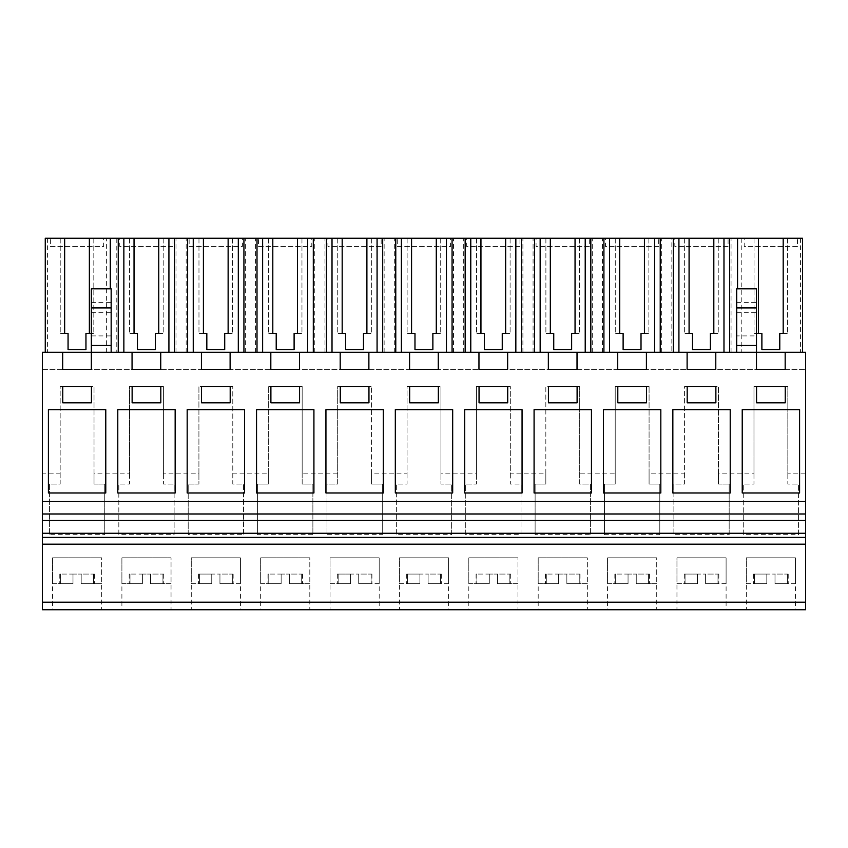 <?xml version="1.0" encoding="UTF-8"?>
<svg xmlns="http://www.w3.org/2000/svg" width="848" height="848" viewBox="0 0 848 848"><rect width="100%" height="100%" fill="white"/><g stroke="black" fill="none" stroke-linecap="round" stroke-linejoin="round"><path stroke-width="0.64" stroke-dasharray="4.24 3.18" d="M42.4 473.841L42.4 352.302L805.6 352.302L805.6 609.733L42.4 609.733L42.4 473.841L60.166 473.841L60.166 386.434L94.022 386.434L60.166 386.434L60.166 484.081L49.438 484.081L49.438 534.685L104.739 534.685L104.739 484.081L94.022 484.081L94.022 386.434L94.022 473.841L129.543 473.841L129.543 386.434L163.399 386.434L129.543 386.434L129.543 484.081L118.826 484.081L118.826 534.685L174.116 534.685L174.116 484.081L163.399 484.081L163.399 386.434L163.399 473.841L198.92 473.841L198.92 386.434L232.787 386.434L198.92 386.434L198.92 484.081L188.203 484.081L188.203 534.685L243.503 534.685L243.503 484.081L232.787 484.081L232.787 386.434L232.787 473.841L268.307 473.841L268.307 386.434L302.164 386.434L268.307 386.434L268.307 484.081L257.591 484.081L257.591 534.685L312.88 534.685L312.88 484.081L302.164 484.081L302.164 386.434L302.164 473.841L337.684 473.841L337.684 386.434L371.551 386.434L337.684 386.434L337.684 484.081L326.968 484.081L326.968 534.685L382.268 534.685L382.268 484.081L371.551 484.081L371.551 386.434L371.551 473.841L407.072 473.841L407.072 386.434L440.928 386.434L407.072 386.434L407.072 484.081L396.355 484.081L396.355 534.685L451.645 534.685L451.645 484.081L440.928 484.081L440.928 386.434L440.928 473.841L476.449 473.841L476.449 386.434L510.316 386.434L476.449 386.434L476.449 484.081L465.732 484.081L465.732 534.685L521.032 534.685L521.032 484.081L510.316 484.081L510.316 386.434L510.316 473.841L545.836 473.841L545.836 386.434L579.693 386.434L545.836 386.434L545.836 484.081L535.12 484.081L535.12 534.685L590.409 534.685L590.409 484.081L579.693 484.081L579.693 386.434L579.693 473.841L615.213 473.841L615.213 386.434L649.08 386.434L615.213 386.434L615.213 484.081L604.497 484.081L604.497 534.685L659.797 534.685L659.797 484.081L649.08 484.081L649.08 386.434L649.08 473.841L684.601 473.841L684.601 386.434L718.457 386.434L684.601 386.434L684.601 484.081L673.884 484.081L673.884 534.685L729.174 534.685L729.174 484.081L718.457 484.081L718.457 386.434L718.457 473.841L753.978 473.841L753.978 386.434L787.834 386.434L753.978 386.434L753.978 484.081L743.261 484.081L743.261 534.685L798.562 534.685L798.562 484.081L787.834 484.081L787.834 386.434L787.834 473.841L805.6 473.841M746.335 609.733L795.477 609.733L746.335 609.733L746.335 557.836L795.477 557.836L746.335 557.836L795.477 557.836L795.477 609.733M587.335 609.733L538.194 609.733L587.335 609.733L587.335 557.836L538.194 557.836L587.335 557.836L538.194 557.836L538.194 609.733M517.958 609.733L468.806 609.733L517.958 609.733L517.958 557.836L468.806 557.836L517.958 557.836L468.806 557.836L468.806 609.733M330.042 609.733L379.194 609.733L330.042 609.733L330.042 557.836L379.194 557.836L330.042 557.836L379.194 557.836L379.194 609.733M191.277 609.733L240.429 609.733L191.277 609.733L191.277 557.836L240.429 557.836L191.277 557.836L240.429 557.836L240.429 609.733M171.042 609.733L121.9 609.733L171.042 609.733L171.042 557.836L121.9 557.836L171.042 557.836L121.9 557.836L121.9 609.733M309.806 609.733L260.665 609.733L309.806 609.733L309.806 557.836L260.665 557.836L309.806 557.836L260.665 557.836L260.665 609.733M399.429 609.733L448.571 609.733L399.429 609.733L399.429 557.836L448.571 557.836L399.429 557.836L448.571 557.836L448.571 609.733M676.958 609.733L726.1 609.733L676.958 609.733L676.958 557.836L726.1 557.836L676.958 557.836L726.1 557.836L726.1 609.733M656.723 609.733L607.571 609.733L656.723 609.733L656.723 557.836L607.571 557.836L656.723 557.836L607.571 557.836L607.571 609.733M101.665 609.733L52.523 609.733L101.665 609.733L101.665 557.836L52.523 557.836L101.665 557.836L52.523 557.836L52.523 609.733M42.4 533.254L805.6 533.254M42.4 501.38L805.6 501.38M111.162 352.302L91.351 352.302L111.162 352.302L111.162 288.829M729.598 352.302L671.839 352.302L671.839 238.267L116.791 238.267L116.791 352.302L45.262 352.302L729.598 352.302M110.293 288.829L110.293 238.267M671.839 352.302L116.791 352.302M736.223 352.302L802.59 352.302L736.223 352.302M736.689 352.302L736.689 335.914L756.49 335.914L756.49 352.302L736.689 352.302L756.49 352.302L756.49 369.357L785.174 369.357L785.174 352.302M42.4 369.357L805.6 369.357L42.4 369.357M60.166 473.841L60.166 484.081L49.438 484.081L49.438 534.685M94.022 473.841L94.022 484.081L104.739 484.081L104.739 534.685M129.543 473.841L129.543 484.081L118.826 484.081L118.826 534.685M163.399 473.841L163.399 484.081L174.116 484.081L174.116 534.685M198.92 473.841L198.92 484.081L188.203 484.081L188.203 534.685M232.787 473.841L232.787 484.081L243.503 484.081L243.503 534.685M268.307 473.841L268.307 484.081L257.591 484.081L257.591 534.685M302.164 473.841L302.164 484.081L312.88 484.081L312.88 534.685M337.684 473.841L337.684 484.081L326.968 484.081L326.968 534.685M371.551 473.841L371.551 484.081L382.268 484.081L382.268 534.685M407.072 473.841L407.072 484.081L396.355 484.081L396.355 534.685M440.928 473.841L440.928 484.081L451.645 484.081L451.645 534.685M476.449 473.841L476.449 484.081L465.732 484.081L465.732 534.685M510.316 473.841L510.316 484.081L521.032 484.081L521.032 534.685M545.836 473.841L545.836 484.081L535.12 484.081L535.12 534.685M579.693 473.841L579.693 484.081L590.409 484.081L590.409 534.685M615.213 473.841L615.213 484.081L604.497 484.081L604.497 534.685M649.08 473.841L649.08 484.081L659.797 484.081L659.797 534.685M684.601 473.841L684.601 484.081L673.884 484.081L673.884 534.685M718.457 473.841L718.457 484.081L729.174 484.081L729.174 534.685M753.978 473.841L753.978 484.081L743.261 484.081L743.261 534.685M787.834 473.841L787.834 484.081L798.562 484.081L798.562 534.685M715.786 352.302L715.786 369.357L687.113 369.357L687.113 352.302M646.409 352.302L646.409 369.357L617.726 369.357L617.726 352.302M577.022 352.302L577.022 369.357L548.349 369.357L548.349 352.302M507.645 352.302L507.645 369.357L478.961 369.357L478.961 352.302M438.268 352.302L438.268 369.357L409.584 369.357L409.584 352.302M368.88 352.302L368.88 369.357L340.196 369.357L340.196 352.302M299.503 352.302L299.503 369.357L270.819 369.357L270.819 352.302M230.115 352.302L230.115 369.357L201.432 369.357L201.432 352.302M160.738 352.302L160.738 369.357L132.055 369.357L132.055 352.302M91.351 288.829L91.351 369.357L62.678 369.357L62.678 352.302M105.777 409.648L48.41 409.648L48.41 492.964L105.777 492.964L105.777 409.648M660.825 492.964L660.825 409.648L603.469 409.648L603.469 492.964L660.825 492.964M438.342 386.434L409.658 386.434L409.658 402.821L438.342 402.821L438.342 386.434M256.552 409.648L256.552 492.964L313.919 492.964L313.919 409.648L256.552 409.648M340.281 386.434L340.281 402.821L368.954 402.821L368.954 386.434L340.281 386.434M244.531 492.964L244.531 409.648L187.175 409.648L187.175 492.964L244.531 492.964M201.517 386.434L201.517 402.821L230.2 402.821L230.2 386.434L201.517 386.434M672.846 492.964L730.213 492.964L730.213 409.648L672.846 409.648L672.846 492.964M548.423 402.821L577.106 402.821L577.106 386.434L548.423 386.434L548.423 402.821M591.448 492.964L591.448 409.648L534.081 409.648L534.081 492.964L591.448 492.964M160.813 402.821L160.813 386.434L132.129 386.434L132.129 402.821L160.813 402.821M383.296 409.648L325.939 409.648L325.939 492.964L383.296 492.964L383.296 409.648M299.577 402.821L299.577 386.434L270.894 386.434L270.894 402.821L299.577 402.821M395.316 409.648L395.316 492.964L452.684 492.964L452.684 409.648L395.316 409.648M507.719 386.434L479.046 386.434L479.046 402.821L507.719 402.821L507.719 386.434M522.061 409.648L464.704 409.648L464.704 492.964L522.061 492.964L522.061 409.648M646.483 386.434L617.8 386.434L617.8 402.821L646.483 402.821L646.483 386.434M117.787 492.964L175.154 492.964L175.154 409.648L117.787 409.648L117.787 492.964M715.871 386.434L687.187 386.434L687.187 402.821L715.871 402.821L715.871 386.434M742.223 492.964L799.59 492.964L799.59 409.648L742.223 409.648L742.223 492.964M756.564 386.434L756.564 402.821L785.248 402.821L785.248 386.434L756.564 386.434M91.436 402.821L91.436 386.434L62.752 386.434L62.752 402.821L91.436 402.821M91.351 335.914L111.162 335.914M737.559 238.267L737.559 288.829M106.625 352.302L106.625 238.267L45.262 238.267L45.262 352.302M47.403 238.267L47.403 352.302M106.625 238.267L116.791 238.267M176.002 352.302L176.002 238.267M186.168 352.302L186.168 238.267M245.379 352.302L245.379 238.267M255.555 352.302L255.555 238.267M314.767 352.302L314.767 238.267M324.932 352.302L324.932 238.267M384.144 352.302L384.144 238.267M394.309 352.302L394.309 238.267M453.532 352.302L453.532 238.267M463.697 352.302L463.697 238.267M522.909 352.302L522.909 238.267M533.074 352.302L533.074 238.267M592.296 352.302L592.296 238.267M602.462 352.302L602.462 238.267M661.673 352.302L661.673 238.267M731.061 352.302L731.061 238.267L671.839 238.267M802.59 352.302L802.59 238.267L731.061 238.267M741.226 238.267L741.226 352.302M800.438 238.267L800.438 352.302M736.689 335.914L736.689 288.829M756.49 335.914L756.49 288.829M91.351 302.641L111.162 302.641M91.351 312.329L111.162 312.329M758.472 238.267L754.031 238.267L758.472 238.267L758.472 333.455L754.031 333.455L758.472 333.455M783.192 238.267L787.633 238.267L783.192 238.267L783.192 333.455L787.633 333.455L783.192 333.455M64.649 238.267L60.219 238.267L64.649 238.267L64.649 333.455L60.219 333.455L64.649 333.455M89.369 238.267L93.81 238.267L89.369 238.267L89.369 333.455L93.81 333.455L89.369 333.455M134.037 238.267L129.596 238.267L134.037 238.267L134.037 333.455L129.596 333.455L134.037 333.455M158.756 238.267L163.198 238.267L158.756 238.267L158.756 333.455L163.198 333.455L158.756 333.455M203.414 238.267L198.973 238.267L203.414 238.267L203.414 333.455L198.973 333.455L203.414 333.455M228.133 238.267L232.575 238.267L228.133 238.267L228.133 333.455L232.575 333.455L228.133 333.455M272.802 238.267L268.36 238.267L272.802 238.267L272.802 333.455L268.36 333.455L272.802 333.455M297.521 238.267L301.962 238.267L297.521 238.267L297.521 333.455L301.962 333.455L297.521 333.455M342.179 238.267L337.737 238.267L342.179 238.267L342.179 333.455L337.737 333.455L342.179 333.455M366.898 238.267L371.339 238.267L366.898 238.267L366.898 333.455L371.339 333.455L366.898 333.455M411.566 238.267L407.125 238.267L411.566 238.267L411.566 333.455L407.125 333.455L411.566 333.455M436.285 238.267L440.716 238.267L436.285 238.267L436.285 333.455L440.716 333.455L436.285 333.455M480.943 238.267L476.502 238.267L480.943 238.267L480.943 333.455L476.502 333.455L480.943 333.455M505.662 238.267L510.104 238.267L505.662 238.267L505.662 333.455L510.104 333.455L505.662 333.455M550.331 238.267L545.889 238.267L550.331 238.267L550.331 333.455L545.889 333.455L550.331 333.455M575.05 238.267L579.481 238.267L575.05 238.267L575.05 333.455L579.481 333.455L575.05 333.455M619.708 238.267L615.266 238.267L619.708 238.267L619.708 333.455L615.266 333.455L619.708 333.455M644.427 238.267L648.868 238.267L644.427 238.267L644.427 333.455L648.868 333.455L644.427 333.455M689.085 238.267L684.654 238.267L689.085 238.267L689.085 333.455L684.654 333.455L689.085 333.455M713.815 238.267L718.245 238.267L713.815 238.267L713.815 333.455L718.245 333.455L713.815 333.455M103.647 238.267L50.382 238.267L103.647 238.267L103.647 246.461L50.382 246.461L50.382 238.267M674.817 238.267L728.082 238.267L674.817 238.267L674.817 246.461L728.082 246.461L728.082 238.267M119.759 238.267L173.024 238.267L119.759 238.267L119.759 246.461L173.024 246.461L173.024 238.267M242.411 238.267L189.146 238.267L242.411 238.267L242.411 246.461L189.146 246.461L189.146 238.267M744.194 238.267L797.459 238.267L744.194 238.267L744.194 246.461L797.459 246.461L797.459 238.267M536.053 238.267L589.318 238.267L536.053 238.267L536.053 246.461L589.318 246.461L589.318 238.267M466.676 238.267L519.941 238.267L466.676 238.267L466.676 246.461L519.941 246.461L519.941 238.267M450.553 238.267L397.288 238.267L450.553 238.267L450.553 246.461L397.288 246.461L397.288 238.267M327.911 238.267L381.176 238.267L327.911 238.267L327.911 246.461L381.176 246.461L381.176 238.267M605.44 238.267L658.705 238.267L605.44 238.267L605.44 246.461L658.705 246.461L658.705 238.267M311.788 238.267L258.523 238.267L311.788 238.267L311.788 246.461L258.523 246.461L258.523 238.267M692.509 333.455L692.509 349.546L710.391 349.546M623.121 333.455L623.121 349.546L641.014 349.546M553.744 333.455L553.744 349.546L571.637 349.546M484.356 333.455L484.356 349.546L502.249 349.546M414.979 333.455L414.979 349.546L432.872 349.546M345.592 333.455L345.592 349.546L363.485 349.546M276.215 333.455L276.215 349.546L294.108 349.546M206.827 333.455L206.827 349.546L224.72 349.546M137.45 333.455L137.45 349.546L155.343 349.546M68.063 333.455L68.063 349.546L85.955 349.546M761.886 333.455L761.886 349.546L779.778 349.546M736.689 302.641L756.49 302.641M736.689 312.329L756.49 312.329M754.031 238.267L754.031 333.455L754.031 238.267M787.633 238.267L787.633 333.455L787.633 238.267M60.219 238.267L60.219 333.455L60.219 238.267M93.81 238.267L93.81 333.455L93.81 238.267M129.596 238.267L129.596 333.455L129.596 238.267M163.198 238.267L163.198 333.455L163.198 238.267M198.973 238.267L198.973 333.455L198.973 238.267M232.575 238.267L232.575 333.455L232.575 238.267M268.36 238.267L268.36 333.455L268.36 238.267M301.962 238.267L301.962 333.455L301.962 238.267M337.737 238.267L337.737 333.455L337.737 238.267M371.339 238.267L371.339 333.455L371.339 238.267M407.125 238.267L407.125 333.455L407.125 238.267M440.716 238.267L440.716 333.455L440.716 238.267M476.502 238.267L476.502 333.455L476.502 238.267M510.104 238.267L510.104 333.455L510.104 238.267M545.889 238.267L545.889 333.455L545.889 238.267M579.481 238.267L579.481 333.455L579.481 238.267M615.266 238.267L615.266 333.455L615.266 238.267M648.868 238.267L648.868 333.455L648.868 238.267M684.654 238.267L684.654 333.455L684.654 238.267M718.245 238.267L718.245 333.455L718.245 238.267M50.382 246.461L103.647 246.461M728.082 246.461L674.817 246.461M173.024 246.461L119.759 246.461M189.146 246.461L242.411 246.461M797.459 246.461L744.194 246.461M589.318 246.461L536.053 246.461M519.941 246.461L466.676 246.461M397.288 246.461L450.553 246.461M381.176 246.461L327.911 246.461M658.705 246.461L605.44 246.461M258.523 246.461L311.788 246.461M52.523 583.647L72.992 583.647L72.992 574.085L81.185 574.085L72.992 574.085L72.992 583.647L52.523 583.647L52.523 557.836L101.665 557.836L101.665 583.647L81.185 583.647L101.665 583.647M81.185 574.085L81.185 583.647L94.393 583.647L81.185 583.647L81.185 574.085L81.185 583.647L81.185 574.085L93.556 574.085L81.185 574.085M72.992 574.085L72.992 583.647L59.784 583.647L72.992 583.647L72.992 574.085L60.621 574.085L72.992 574.085M60.621 574.085L59.784 574.085L60.621 574.085L60.621 583.647L60.621 574.085M93.556 574.085L94.393 574.085L93.556 574.085L93.556 583.647L93.556 574.085M121.9 583.647L142.379 583.647L142.379 574.085L150.573 574.085L142.379 574.085L142.379 583.647L121.9 583.647L121.9 557.836L171.042 557.836L171.042 583.647L150.573 583.647L171.042 583.647M150.573 574.085L150.573 583.647L163.781 583.647L150.573 583.647L150.573 574.085L150.573 583.647L150.573 574.085L162.943 574.085L150.573 574.085M142.379 574.085L142.379 583.647L129.172 583.647L142.379 583.647L142.379 574.085L130.009 574.085L142.379 574.085M130.009 574.085L129.172 574.085L130.009 574.085L130.009 583.647L130.009 574.085M162.943 574.085L163.781 574.085L162.943 574.085L162.943 583.647L162.943 574.085M240.429 583.647L219.95 583.647L240.429 583.647L240.429 557.836L191.277 557.836L191.277 583.647L211.756 583.647L191.277 583.647M211.756 574.085L211.756 583.647L198.549 583.647L211.756 583.647L211.756 574.085L219.95 574.085L211.756 574.085L211.756 583.647L211.756 574.085L199.386 574.085L211.756 574.085M219.95 574.085L219.95 583.647L233.158 583.647L219.95 583.647L219.95 574.085L219.95 583.647L219.95 574.085L232.32 574.085L219.95 574.085M199.386 574.085L198.549 574.085L199.386 574.085L199.386 583.647L199.386 574.085M232.32 574.085L233.158 574.085L232.32 574.085L232.32 583.647L232.32 574.085M260.665 583.647L281.144 583.647L281.144 574.085L289.338 574.085L281.144 574.085L281.144 583.647L260.665 583.647L260.665 557.836L309.806 557.836L309.806 583.647L289.338 583.647L309.806 583.647M289.338 574.085L289.338 583.647L302.535 583.647L289.338 583.647L289.338 574.085L289.338 583.647L289.338 574.085L301.708 574.085L289.338 574.085M281.144 574.085L281.144 583.647L267.936 583.647L281.144 583.647L281.144 574.085L268.763 574.085L281.144 574.085M268.763 574.085L267.936 574.085L268.763 574.085L268.763 583.647L268.763 574.085M301.708 574.085L302.535 574.085L301.708 574.085L301.708 583.647L301.708 574.085M379.194 583.647L358.715 583.647L379.194 583.647L379.194 557.836L330.042 557.836L330.042 583.647L350.521 583.647L330.042 583.647M350.521 574.085L350.521 583.647L337.313 583.647L350.521 583.647L350.521 574.085L358.715 574.085L350.521 574.085L350.521 583.647L350.521 574.085L338.151 574.085L350.521 574.085M358.715 574.085L358.715 583.647L371.922 583.647L358.715 583.647L358.715 574.085L358.715 583.647L358.715 574.085L371.085 574.085L358.715 574.085M338.151 574.085L337.313 574.085L338.151 574.085L338.151 583.647L338.151 574.085M371.085 574.085L371.922 574.085L371.085 574.085L371.085 583.647L371.085 574.085M448.571 583.647L428.102 583.647L448.571 583.647L448.571 557.836L399.429 557.836L399.429 583.647L419.898 583.647L399.429 583.647M419.898 574.085L419.898 583.647L406.701 583.647L419.898 583.647L419.898 574.085L428.102 574.085L419.898 574.085L419.898 583.647L419.898 574.085L407.528 574.085L419.898 574.085M428.102 574.085L428.102 583.647L441.299 583.647L428.102 583.647L428.102 574.085L428.102 583.647L428.102 574.085L440.472 574.085L428.102 574.085M407.528 574.085L406.701 574.085L407.528 574.085L407.528 583.647L407.528 574.085M440.472 574.085L441.299 574.085L440.472 574.085L440.472 583.647L440.472 574.085M468.806 583.647L489.285 583.647L489.285 574.085L497.479 574.085L489.285 574.085L489.285 583.647L468.806 583.647L468.806 557.836L517.958 557.836L517.958 583.647L497.479 583.647L517.958 583.647M497.479 574.085L497.479 583.647L510.687 583.647L497.479 583.647L497.479 574.085L497.479 583.647L497.479 574.085L509.849 574.085L497.479 574.085M489.285 574.085L489.285 583.647L476.078 583.647L489.285 583.647L489.285 574.085L476.915 574.085L489.285 574.085M476.915 574.085L476.078 574.085L476.915 574.085L476.915 583.647L476.915 574.085M509.849 574.085L510.687 574.085L509.849 574.085L509.849 583.647L509.849 574.085M538.194 583.647L558.662 583.647L558.662 574.085L566.856 574.085L558.662 574.085L558.662 583.647L538.194 583.647L538.194 557.836L587.335 557.836L587.335 583.647L566.856 583.647L587.335 583.647M566.856 574.085L566.856 583.647L580.064 583.647L566.856 583.647L566.856 574.085L566.856 583.647L566.856 574.085L579.237 574.085L566.856 574.085M558.662 574.085L558.662 583.647L545.465 583.647L558.662 583.647L558.662 574.085L546.292 574.085L558.662 574.085M546.292 574.085L545.465 574.085L546.292 574.085L546.292 583.647L546.292 574.085M579.237 574.085L580.064 574.085L579.237 574.085L579.237 583.647L579.237 574.085M607.571 583.647L628.05 583.647L628.05 574.085L636.244 574.085L628.05 574.085L628.05 583.647L607.571 583.647L607.571 557.836L656.723 557.836L656.723 583.647L636.244 583.647L656.723 583.647M636.244 574.085L636.244 583.647L649.451 583.647L636.244 583.647L636.244 574.085L636.244 583.647L636.244 574.085L648.614 574.085L636.244 574.085M628.05 574.085L628.05 583.647L614.842 583.647L628.05 583.647L628.05 574.085L615.68 574.085L628.05 574.085M615.68 574.085L614.842 574.085L615.68 574.085L615.68 583.647L615.68 574.085M648.614 574.085L649.451 574.085L648.614 574.085L648.614 583.647L648.614 574.085M726.1 583.647L705.621 583.647L726.1 583.647L726.1 557.836L676.958 557.836L676.958 583.647L697.427 583.647L676.958 583.647M697.427 574.085L697.427 583.647L684.219 583.647L697.427 583.647L697.427 574.085L705.621 574.085L697.427 574.085L697.427 583.647L697.427 574.085L685.057 574.085L697.427 574.085M705.621 574.085L705.621 583.647L718.828 583.647L705.621 583.647L705.621 574.085L705.621 583.647L705.621 574.085L717.991 574.085L705.621 574.085M685.057 574.085L684.219 574.085L685.057 574.085L685.057 583.647L685.057 574.085M717.991 574.085L718.828 574.085L717.991 574.085L717.991 583.647L717.991 574.085M795.477 583.647L775.008 583.647L795.477 583.647L795.477 557.836L746.335 557.836L746.335 583.647L766.815 583.647L746.335 583.647M766.815 574.085L766.815 583.647L753.607 583.647L766.815 583.647L766.815 574.085L775.008 574.085L766.815 574.085L766.815 583.647L766.815 574.085L754.444 574.085L766.815 574.085M775.008 574.085L775.008 583.647L788.216 583.647L775.008 583.647L775.008 574.085L775.008 583.647L775.008 574.085L787.379 574.085L775.008 574.085M754.444 574.085L753.607 574.085L754.444 574.085L754.444 583.647L754.444 574.085M787.379 574.085L788.216 574.085L787.379 574.085L787.379 583.647L787.379 574.085M94.393 574.085L94.393 583.647M59.784 574.085L59.784 583.647M163.781 574.085L163.781 583.647M129.172 574.085L129.172 583.647M233.158 574.085L233.158 583.647M198.549 574.085L198.549 583.647M302.535 574.085L302.535 583.647M267.936 574.085L267.936 583.647M371.922 574.085L371.922 583.647M337.313 574.085L337.313 583.647M441.299 574.085L441.299 583.647M406.701 574.085L406.701 583.647M510.687 574.085L510.687 583.647M476.078 574.085L476.078 583.647M580.064 574.085L580.064 583.647M545.465 574.085L545.465 583.647M649.451 574.085L649.451 583.647M614.842 574.085L614.842 583.647M718.828 574.085L718.828 583.647M684.219 574.085L684.219 583.647M788.216 574.085L788.216 583.647M753.607 574.085L753.607 583.647"/><path stroke-width="1.27" d="M42.4 609.733L42.4 352.302L62.678 352.302L62.678 369.357L91.351 369.357L91.351 352.302L132.055 352.302L132.055 369.357L160.738 369.357L160.738 352.302L201.432 352.302L201.432 369.357L230.115 369.357L230.115 352.302L270.819 352.302L270.819 369.357L299.503 369.357L299.503 352.302L340.196 352.302L340.196 369.357L368.88 369.357L368.88 352.302L409.584 352.302L409.584 369.357L438.268 369.357L438.268 352.302L478.961 352.302L478.961 369.357L507.645 369.357L507.645 352.302L548.349 352.302L548.349 369.357L577.022 369.357L577.022 352.302L617.726 352.302L617.726 369.357L646.409 369.357L646.409 352.302L687.113 352.302L687.113 369.357L715.786 369.357L715.786 352.302L756.49 352.302L756.49 369.357L785.174 369.357L785.174 352.302L805.6 352.302L805.6 609.733L42.4 609.733M42.4 602.228L805.6 602.228M42.4 544.183L805.6 544.183M42.4 537.346L805.6 537.346M42.4 533.254L805.6 533.254M42.4 520.28L805.6 520.28M42.4 513.973L805.6 513.973M42.4 501.38L805.6 501.38M105.777 409.648L48.41 409.648L48.41 492.964L105.777 492.964L105.777 409.648M660.825 492.964L660.825 409.648L603.469 409.648L603.469 492.964L660.825 492.964M438.342 386.434L409.658 386.434L409.658 402.821L438.342 402.821L438.342 386.434M256.552 409.648L256.552 492.964L313.919 492.964L313.919 409.648L256.552 409.648M340.281 386.434L340.281 402.821L368.954 402.821L368.954 386.434L340.281 386.434M244.531 492.964L244.531 409.648L187.175 409.648L187.175 492.964L244.531 492.964M201.517 386.434L201.517 402.821L230.2 402.821L230.2 386.434L201.517 386.434M672.846 492.964L730.213 492.964L730.213 409.648L672.846 409.648L672.846 492.964M548.423 402.821L577.106 402.821L577.106 386.434L548.423 386.434L548.423 402.821M591.448 492.964L591.448 409.648L534.081 409.648L534.081 492.964L591.448 492.964M160.813 402.821L160.813 386.434L132.129 386.434L132.129 402.821L160.813 402.821M383.296 409.648L325.939 409.648L325.939 492.964L383.296 492.964L383.296 409.648M299.577 402.821L299.577 386.434L270.894 386.434L270.894 402.821L299.577 402.821M395.316 409.648L395.316 492.964L452.684 492.964L452.684 409.648L395.316 409.648M507.719 386.434L479.046 386.434L479.046 402.821L507.719 402.821L507.719 386.434M522.061 409.648L464.704 409.648L464.704 492.964L522.061 492.964L522.061 409.648M646.483 386.434L617.8 386.434L617.8 402.821L646.483 402.821L646.483 386.434M117.787 492.964L175.154 492.964L175.154 409.648L117.787 409.648L117.787 492.964M715.871 386.434L687.187 386.434L687.187 402.821L715.871 402.821L715.871 386.434M742.223 492.964L799.59 492.964L799.59 409.648L742.223 409.648L742.223 492.964M756.564 386.434L756.564 402.821L785.248 402.821L785.248 386.434L756.564 386.434M91.436 402.821L91.436 386.434L62.752 386.434L62.752 402.821L91.436 402.821M687.113 352.302L715.786 352.302M736.689 307.93L756.49 307.93L756.49 288.829L736.689 288.829L736.689 345.475L756.49 345.475L756.49 352.302L785.174 352.302M62.678 352.302L91.351 352.302L91.351 345.475L111.162 345.475L111.162 352.302M132.055 352.302L160.738 352.302M201.432 352.302L230.115 352.302M270.819 352.302L299.503 352.302M340.196 352.302L368.88 352.302M409.584 352.302L438.268 352.302M478.961 352.302L507.645 352.302M548.349 352.302L577.022 352.302M617.726 352.302L646.409 352.302M91.351 307.93L111.162 307.93L111.162 288.829L91.351 288.829L91.351 345.475M111.162 307.93L111.162 345.475M729.598 352.302L729.598 238.267L758.472 238.267L758.472 333.455L761.886 333.455L761.886 349.546L779.778 349.546L779.778 333.455L783.192 333.455L783.192 238.267L802.59 238.267L802.59 352.302M729.598 238.267L723.98 238.267L723.98 352.302M689.085 333.455L692.509 333.455L689.085 333.455L689.085 238.267L678.919 238.267L678.919 352.302M723.98 238.267L713.815 238.267L713.815 333.455L710.391 333.455L710.391 349.546L692.509 349.546L692.509 333.455M678.919 238.267L673.301 238.267L673.301 352.302M660.221 352.302L660.221 238.267L673.301 238.267M660.221 238.267L654.603 238.267L654.603 352.302M619.708 333.455L623.121 333.455L619.708 333.455L619.708 238.267L609.532 238.267L609.532 352.302M654.603 238.267L644.427 238.267L644.427 333.455L641.014 333.455L641.014 349.546L623.121 349.546L623.121 333.455M609.532 238.267L603.914 238.267L603.914 352.302M590.833 352.302L590.833 238.267L603.914 238.267M590.833 238.267L585.215 238.267L585.215 352.302M550.331 333.455L553.744 333.455L550.331 333.455L550.331 238.267L540.155 238.267L540.155 352.302M585.215 238.267L575.05 238.267L575.05 333.455L571.637 333.455L571.637 349.546L553.744 349.546L553.744 333.455M540.155 238.267L534.537 238.267L534.537 352.302M521.456 352.302L521.456 238.267L534.537 238.267M521.456 238.267L515.838 238.267L515.838 352.302M480.943 333.455L484.356 333.455L480.943 333.455L480.943 238.267L470.778 238.267L470.778 352.302M515.838 238.267L505.662 238.267L505.662 333.455L502.249 333.455L502.249 349.546L484.356 349.546L484.356 333.455M470.778 238.267L465.149 238.267L465.149 352.302M452.069 352.302L452.069 238.267L465.149 238.267M452.069 238.267L446.451 238.267L446.451 352.302M411.566 333.455L414.979 333.455L411.566 333.455L411.566 238.267L401.39 238.267L401.39 352.302M446.451 238.267L436.285 238.267L436.285 333.455L432.872 333.455L432.872 349.546L414.979 349.546L414.979 333.455M401.39 238.267L395.772 238.267L395.772 352.302M382.692 352.302L382.692 238.267L395.772 238.267M382.692 238.267L377.074 238.267L377.074 352.302M342.179 333.455L345.592 333.455L342.179 333.455L342.179 238.267L332.013 238.267L332.013 352.302M377.074 238.267L366.898 238.267L366.898 333.455L363.485 333.455L363.485 349.546L345.592 349.546L345.592 333.455M332.013 238.267L326.395 238.267L326.395 352.302M313.304 352.302L313.304 238.267L326.395 238.267M313.304 238.267L307.686 238.267L307.686 352.302M272.802 333.455L276.215 333.455L272.802 333.455L272.802 238.267L262.626 238.267L262.626 352.302M307.686 238.267L297.521 238.267L297.521 333.455L294.108 333.455L294.108 349.546L276.215 349.546L276.215 333.455M262.626 238.267L257.008 238.267L257.008 352.302M243.927 352.302L243.927 238.267L257.008 238.267M243.927 238.267L238.309 238.267L238.309 352.302M203.414 333.455L206.827 333.455L203.414 333.455L203.414 238.267L193.249 238.267L193.249 352.302M238.309 238.267L228.133 238.267L228.133 333.455L224.72 333.455L224.72 349.546L206.827 349.546L206.827 333.455M193.249 238.267L187.631 238.267L187.631 352.302M174.55 352.302L174.55 238.267L187.631 238.267M174.55 238.267L168.922 238.267L168.922 352.302M134.037 333.455L137.45 333.455L134.037 333.455L134.037 238.267L123.861 238.267L123.861 352.302M168.922 238.267L158.756 238.267L158.756 333.455L155.343 333.455L155.343 349.546L137.45 349.546L137.45 333.455M123.861 238.267L118.243 238.267L118.243 352.302M110.293 288.829L110.293 238.267L118.243 238.267M64.649 333.455L68.063 333.455L64.649 333.455L64.649 238.267L45.262 238.267L45.262 352.302M110.293 238.267L89.369 238.267L89.369 333.455L85.955 333.455L85.955 349.546L68.063 349.546L68.063 333.455M737.559 238.267L737.559 288.829M736.689 345.475L736.689 352.302M756.49 307.93L756.49 345.475M758.472 238.267L783.192 238.267M64.649 238.267L89.369 238.267M134.037 238.267L158.756 238.267M203.414 238.267L228.133 238.267M272.802 238.267L297.521 238.267M342.179 238.267L366.898 238.267M411.566 238.267L436.285 238.267M480.943 238.267L505.662 238.267M550.331 238.267L575.05 238.267M619.708 238.267L644.427 238.267M689.085 238.267L713.815 238.267M710.391 349.546L710.391 333.455L713.815 333.455M641.014 349.546L641.014 333.455L644.427 333.455M571.637 349.546L571.637 333.455L575.05 333.455M502.249 349.546L502.249 333.455L505.662 333.455M432.872 349.546L432.872 333.455L436.285 333.455M363.485 349.546L363.485 333.455L366.898 333.455M294.108 349.546L294.108 333.455L297.521 333.455M224.72 349.546L224.72 333.455L228.133 333.455M155.343 349.546L155.343 333.455L158.756 333.455M85.955 349.546L85.955 333.455L89.369 333.455M779.778 349.546L779.778 333.455L783.192 333.455M758.472 333.455L761.886 333.455"/></g></svg>
